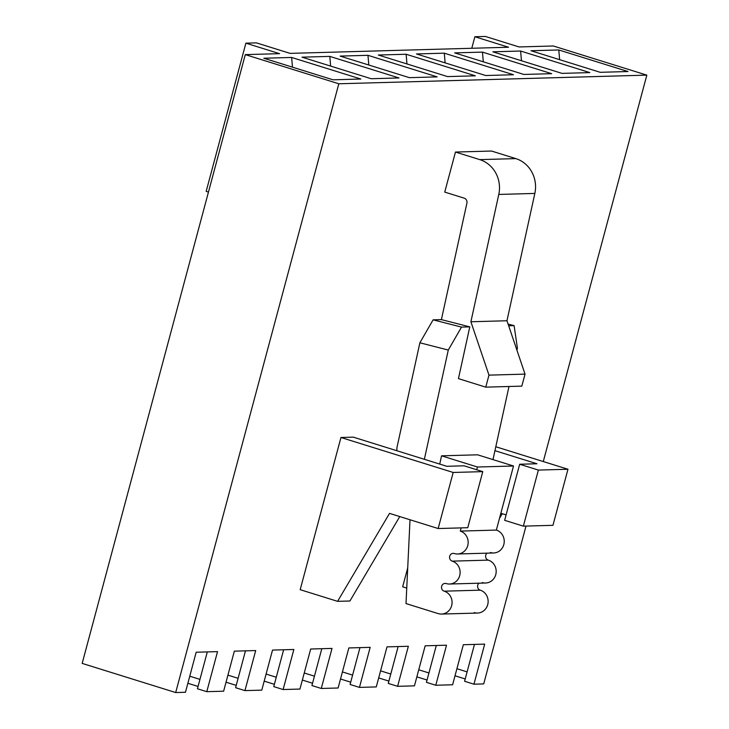 <?xml version="1.0" encoding="UTF-8"?>
<svg xmlns="http://www.w3.org/2000/svg" width="729" height="729" viewBox="0 0 729 729"><rect width="100%" height="100%" fill="white"/><g stroke="black" fill="none" stroke-linecap="round" stroke-linejoin="round"><path stroke-width="1.09" d="M508.541 47.239L290.069 53.372L256.398 42.874L245.883 43.166L279.544 53.664L245.29 54.62L338.812 83.771L646.833 75.133L553.311 45.982L519.057 46.948L485.386 36.45L474.871 36.742L508.541 47.239L474.871 36.742L485.386 36.45L519.057 46.948L553.311 45.982L646.833 75.133L338.812 83.771L245.29 54.62L279.544 53.664L245.883 43.166L256.398 42.874L290.069 53.372L508.541 47.239M333.035 79.807L263.834 58.238L291.627 57.454L360.837 79.024L333.035 79.807L360.837 79.024L291.627 57.454L292.475 67.159L291.627 57.454L263.834 58.238L333.035 79.807M371.198 78.732L301.997 57.163L329.8 56.388L399 77.957L371.198 78.732L399 77.957L329.8 56.388L330.638 66.093L329.8 56.388L301.997 57.163L371.198 78.732M409.37 77.666L340.161 56.097L367.963 55.313L437.163 76.882L409.37 77.666L437.163 76.882L367.963 55.313L368.81 65.018L367.963 55.313L340.161 56.097L409.37 77.666M447.533 76.591L378.324 55.021L406.126 54.247L475.326 75.816L447.533 76.591L475.326 75.816L406.126 54.247L406.973 63.952L406.126 54.247L378.324 55.021L447.533 76.591M485.696 75.524L416.496 53.955L444.289 53.171L513.489 74.741L485.696 75.524L513.489 74.741L444.289 53.171L445.137 62.876L444.289 53.171L416.496 53.955L485.696 75.524M523.859 74.449L454.659 52.88L482.452 52.105L551.662 73.675L523.859 74.449L551.662 73.675L482.452 52.105L483.3 61.81L482.452 52.105L454.659 52.88L523.859 74.449M562.023 73.383L492.822 51.814L520.615 51.03L589.825 72.599L562.023 73.383L589.825 72.599L520.615 51.03L521.463 60.735L520.615 51.03L492.822 51.814L562.023 73.383M600.186 72.308L530.985 50.738L558.788 49.964L627.988 71.533L600.186 72.308L627.988 71.533L558.788 49.964L559.626 59.669L558.788 49.964L530.985 50.738L600.186 72.308M82.167 663.399L245.29 54.62L82.167 663.399L175.689 692.55L338.812 83.771L175.689 692.55L185.458 692.277L196.183 652.227L217.524 651.626L206.79 691.675L223.621 691.201L234.346 651.152L255.688 650.56L244.953 690.609L261.784 690.135L272.518 650.086L293.851 649.484L283.116 689.534L299.947 689.06L310.682 649.01L332.014 648.418L321.279 688.468L338.11 687.994L348.845 647.944L370.177 647.343L359.452 687.392L376.273 686.918L387.008 646.869L408.349 646.277L397.615 686.326L414.446 685.852L425.171 645.803L446.512 645.201L435.778 685.251L452.609 684.777L463.334 644.728L484.676 644.126L473.941 684.185L483.71 683.911L526.001 526.074L483.71 683.911L473.941 684.185L464.592 681.269L474.461 644.418L464.592 681.269L473.941 684.185L484.676 644.126L463.334 644.728L452.609 684.777L435.778 685.251L426.429 682.335L435.778 685.251L446.512 645.201L425.171 645.803L414.446 685.852L397.615 686.326L388.265 683.41L397.615 686.326L408.349 646.277L387.008 646.869L376.273 686.918L359.452 687.392L350.093 684.476L359.452 687.392L370.177 647.343L348.845 647.944L338.11 687.994L321.279 688.468L311.93 685.552L321.279 688.468L332.014 648.418L310.682 649.01L299.947 689.06L283.116 689.534L273.767 686.618L283.116 689.534L293.851 649.484L272.518 650.086L261.784 690.135L244.953 690.609L235.604 687.693L244.953 690.609L255.688 650.56L234.346 651.152L223.621 691.201L206.79 691.675L197.441 688.759L206.79 691.675L217.524 651.626L196.183 652.227L185.458 692.277L175.689 692.55L82.167 663.399M206.179 191.363L208.458 192.073L206.179 191.363L245.883 43.166L206.179 191.363M471.781 48.269L474.871 36.742L471.781 48.269M543.287 461.548L646.833 75.133L543.287 461.548M340.962 437.491L353.283 437.145L340.962 437.491L453.183 472.465L482.78 471.636L464.081 465.804L446.804 466.296L353.283 437.145L446.804 466.296L464.081 465.804L482.78 471.636L453.183 472.465L438.156 528.534L467.763 527.705L482.78 471.636L467.763 527.705L438.156 528.534L389.532 513.38L337.591 601.343L300.184 589.679L340.962 437.491L453.183 472.465L438.156 528.534L389.532 513.38L337.591 601.343L349.911 600.997L337.591 601.343L300.184 589.679L340.962 437.491M402.654 586.809L407.711 567.937L402.654 586.809L406.746 588.084L402.654 586.809M444.736 192.101L455.47 152.051L491.537 151.04L455.47 152.051L444.736 192.101L464.191 198.16A4.174 3.891 88.4 0 1 466.906 203.136L441.391 319.612L469.786 326.874L458.45 378.633L485.751 387.145L488.977 375.134L470.898 321.762L498.782 194.443A29.206 27.237 -91.6 0 0 479.773 159.624L455.47 152.051L479.773 159.624L515.831 158.612L491.537 151.04L515.831 158.612A29.206 27.237 88.4 0 1 534.84 193.422L498.782 194.443L470.898 321.762L506.965 320.751L534.84 193.422A29.206 27.237 -91.6 0 0 515.831 158.612L479.773 159.624A29.206 27.237 -91.6 0 1 498.782 194.443L534.84 193.422L506.965 320.751L470.898 321.762L488.977 375.134L485.751 387.145L458.45 378.633L469.786 326.874L461.521 327.102L448.28 350.057L424.36 459.297L448.28 350.057L419.877 342.794L433.117 319.84L461.521 327.102L469.786 326.874L441.391 319.612L433.117 319.84L441.391 319.612L466.906 203.136A4.174 3.891 -91.6 0 0 464.191 198.16L444.736 192.101M567.973 469.248L495.802 446.749L567.973 469.248L538.376 470.077L567.973 469.248L552.956 525.317L567.973 469.248M494.936 450.668L536.954 463.762L519.677 464.245L538.376 470.077L523.349 526.147L504.65 520.315L519.677 464.245L504.65 520.315L523.349 526.147L552.956 525.317L523.349 526.147L538.376 470.077L519.677 464.245L536.954 463.762L494.936 450.668M499.493 518.346L502.235 513.699L499.493 518.346M506.099 514.902L500.85 513.262L506.099 514.902M349.911 600.997L399.765 516.569L349.911 600.997M439.733 464.091L441.546 455.825L477.604 454.814L441.546 455.825L439.733 464.091M492.986 459.598L508.988 386.498L492.986 459.598M516.934 350.212L517.399 348.116L514.109 325.626L508.66 325.781L514.109 325.626L508.095 324.086L514.109 325.626L517.399 348.116L516.934 350.212M521.818 386.133L485.751 387.145L521.818 386.133L525.035 374.123L488.977 375.134L525.035 374.123L506.965 320.751L525.035 374.123L521.818 386.133M396.959 447.542L419.877 342.794L396.959 447.542L396.813 450.713L396.959 447.542M406.007 603.576L410.017 519.768L406.007 603.576L438.175 613.599L406.007 603.576M457.612 553.985A11.682 10.899 -91.6 0 1 454.276 553.521A3.964 3.7 -91.6 0 0 449.583 556.819A3.964 3.7 -91.6 0 0 452.235 561.139A11.682 10.899 -91.6 0 1 460.045 573.851A11.682 10.899 -91.6 0 1 449.556 584.029A11.682 10.899 -91.6 0 1 446.23 583.564A3.964 3.7 -91.6 0 0 441.537 586.863A3.964 3.7 -91.6 0 0 444.189 591.173A11.682 10.899 -91.6 0 1 451.998 603.885A11.682 10.899 -91.6 0 1 441.51 614.064A11.682 10.899 -91.6 0 1 438.175 613.599A11.682 10.899 -91.6 0 0 451.652 605.653A11.682 10.899 -91.6 0 0 444.189 591.173A3.964 3.7 88.4 0 1 441.656 586.262A3.964 3.7 88.4 0 1 446.23 583.564A11.682 10.899 -91.6 0 0 459.707 575.609A11.682 10.899 -91.6 0 0 452.235 561.139A3.964 3.7 88.4 0 1 449.702 556.218A3.964 3.7 88.4 0 1 454.276 553.521A11.682 10.899 -91.6 0 0 467.754 545.574A11.682 10.899 -91.6 0 0 460.281 531.095L461.147 527.896L460.281 531.095L496.349 530.083L513.517 466.004L477.604 454.814L513.517 466.004L477.459 467.016L441.546 455.825L477.459 467.016L476.72 469.749L477.459 467.016L513.517 466.004L496.349 530.083A11.682 10.899 88.4 0 1 504.149 542.795A11.682 10.899 88.4 0 1 493.67 552.974L457.612 553.985A11.682 10.899 -91.6 0 0 468.091 543.807A11.682 10.899 -91.6 0 0 460.281 531.095L496.349 530.083A11.682 10.899 -91.6 0 1 503.812 544.563A11.682 10.899 -91.6 0 1 490.335 552.509M448.28 350.057L461.521 327.102L433.117 319.84L419.877 342.794L448.28 350.057M474.242 612.588A11.682 10.899 -91.6 0 0 487.719 604.642A11.682 10.899 -91.6 0 0 480.247 590.162A3.964 3.7 88.4 0 1 479.026 583.2A3.964 3.7 88.4 0 0 480.247 590.162A11.682 10.899 88.4 0 1 488.056 602.874A11.682 10.899 88.4 0 1 477.568 613.053L441.51 614.064M482.288 582.553A11.682 10.899 -91.6 0 0 495.766 574.598A11.682 10.899 -91.6 0 0 488.293 560.127A3.964 3.7 88.4 0 1 487.072 553.156A3.964 3.7 88.4 0 0 488.293 560.127A11.682 10.899 88.4 0 1 496.103 572.839A11.682 10.899 88.4 0 1 485.623 583.009L449.556 584.029M444.189 591.173L480.247 590.162L444.189 591.173M452.235 561.139L488.293 560.127L452.235 561.139M378.688 677.924L388.876 681.096L378.688 677.924M416.851 676.849L427.048 680.029L416.851 676.849M455.014 675.783L465.211 678.954L455.014 675.783M187.863 683.273L198.06 686.454L187.863 683.273M226.026 682.207L236.223 685.378L226.026 682.207M264.19 681.132L274.386 684.312L264.19 681.132M302.362 680.066L312.55 683.237L302.362 680.066M340.525 678.991L350.713 682.171L340.525 678.991M398.134 646.559L388.265 683.41L398.134 646.559M390.771 674.033L380.584 670.853L390.771 674.033M436.297 645.484L426.429 682.335L436.297 645.484M428.934 672.958L418.747 669.787L428.934 672.958M467.107 671.892L456.91 668.712L467.107 671.892M207.309 651.908L197.441 688.759L207.309 651.908M199.946 679.382L189.759 676.211L199.946 679.382M245.473 650.842L235.604 687.693L245.473 650.842M238.119 678.316L227.922 675.136L238.119 678.316M283.645 649.767L273.767 686.618L283.645 649.767M276.282 677.241L266.085 674.07L276.282 677.241M321.808 648.701L311.93 685.552L321.808 648.701M314.445 676.175L304.248 672.995L314.445 676.175M359.971 647.625L350.093 684.476L359.971 647.625M352.608 675.1L342.42 671.928L352.608 675.1"/></g></svg>
